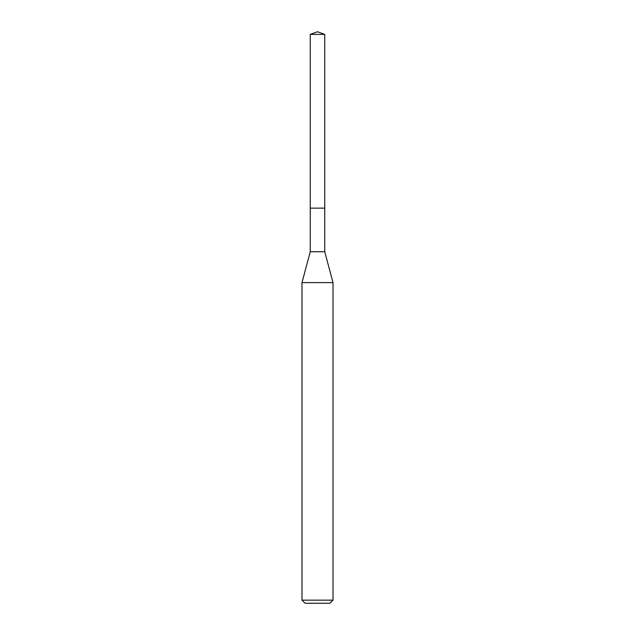 <?xml version="1.0" encoding="UTF-8"?>
<svg xmlns="http://www.w3.org/2000/svg" width="635" height="635" viewBox="0 0 635 635"><rect width="100%" height="100%" fill="white"/><g stroke="black" fill="none" stroke-linecap="round" stroke-linejoin="round"><path stroke-width="0.95" d="M310.261 208.145L310.261 251.738L324.739 251.738L324.739 34.385L310.261 34.385L310.261 208.145L324.739 208.145L310.261 208.145L310.261 34.385L317.5 31.75L310.261 34.385M324.739 251.738L333.018 282.615L301.982 282.615L310.261 251.738M333.018 600.146L329.914 603.25L305.086 603.25L301.982 600.146L333.018 600.146L333.018 282.615M317.5 31.75L324.739 34.385M301.982 600.146L301.982 282.615"/></g></svg>
